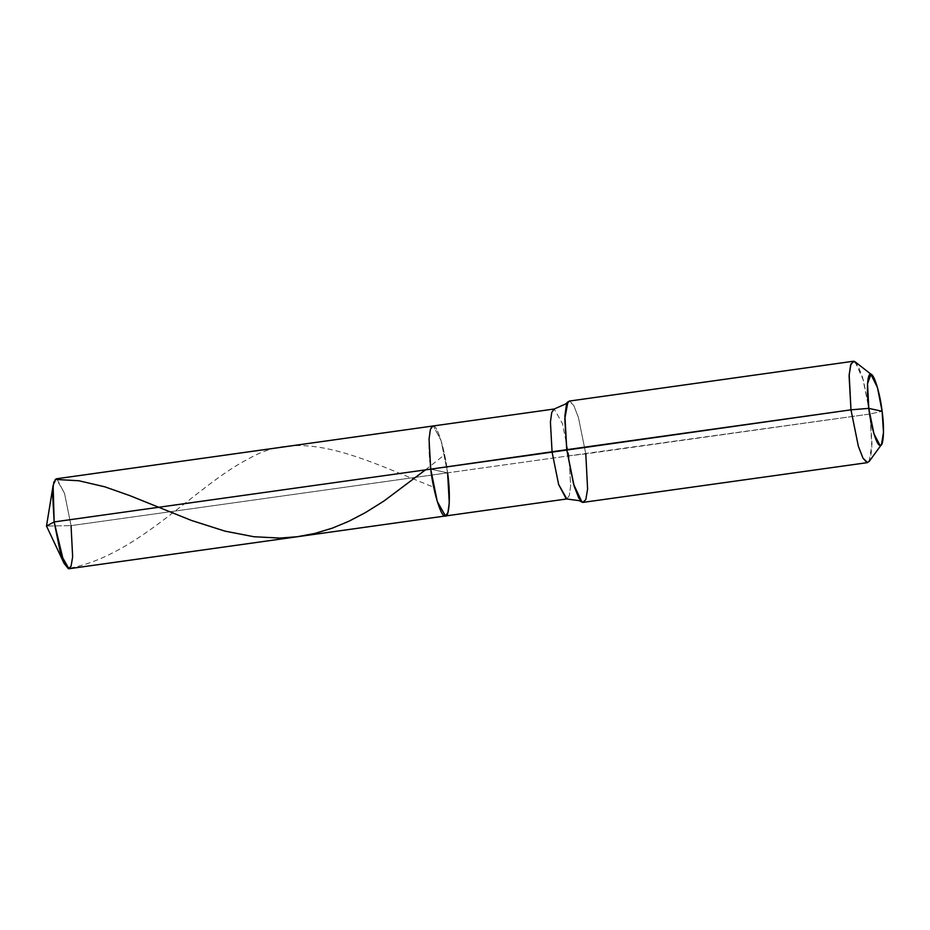 <?xml version="1.0" encoding="UTF-8"?>
<svg xmlns="http://www.w3.org/2000/svg" width="930" height="930" viewBox="0 0 930 930"><rect width="100%" height="100%" fill="white"/><g stroke="black" fill="none" stroke-linecap="round" stroke-linejoin="round"><path stroke-width="0.7" stroke-dasharray="4.65 3.49" d="M867.597 462.605L870.364 458.792L871.875 447.876L870.003 414.013L568.962 455.828L570.636 485.879L569.288 495.574L566.835 498.957L569.288 495.574L570.636 485.879L568.962 455.828L447.597 472.847L441.053 440.518L433.403 426.033L441.053 440.518L447.597 472.847L430.718 469.139C427.486 446.807 428.963 423.103 433.403 426.033C437.321 424.94 445.133 450.69 447.597 472.847L430.718 469.139C427.486 446.807 428.963 423.103 433.403 426.033C437.321 424.94 445.133 450.69 447.597 472.847L71.052 525.636L46.5 526.043L71.052 525.636L72.714 555.687L71.377 565.37L68.913 568.753M53.126 485.379L56.846 478.822L64.507 493.307L71.052 525.636L64.507 493.307L56.3 478.799M567.916 401.841L569.788 401.121L573.752 405.445L578.413 417.43L585.795 453.852L568.962 455.828L562.418 423.499L554.222 409.002L562.418 423.499L568.962 455.828L71.052 525.636M447.597 472.847L430.718 469.139L447.597 472.847L449.271 502.898L447.923 512.581L445.47 515.964M869.12 461.524L871.991 444.087L870.003 414.013L585.795 453.852L587.667 487.715L586.156 498.631L583.389 502.444M855.147 361.851L863.377 380.149L870.003 414.013L882.105 411.293L870.003 414.013L862.633 377.58L857.96 365.595L853.391 361.247M585.795 453.852L578.413 417.43L573.752 405.445L569.172 401.086M425.463 469.871L444.598 454.747M69.994 568.125C139.395 554.768 195.788 485.39 249.356 458.397C302.959 427.323 362.747 458.85 433.717 487.227"/><path stroke-width="1.4" d="M64.054 563.313L46.5 526.043L54.161 521.928L64.054 563.313L68.367 568.73L71.064 566.254L72.645 556.872L71.052 525.636M445.47 515.964L437.263 501.468L430.718 469.139L566.765 449.678L573.612 484.298L581.959 502.072L579.344 500.677L566.277 498.933L558.628 484.449L552.083 452.12L550.421 422.069L551.757 412.385L554.222 409.002L56.3 478.799L53.835 482.182L52.498 491.877L54.161 521.928L53.126 485.379L46.5 526.043L54.161 521.928L552.083 452.12L558.628 484.449L566.835 498.957L68.913 568.753L60.706 554.257L54.161 521.928L430.718 469.139L437.263 501.468L445.47 515.964L447.923 512.581L449.271 502.898L447.597 472.847C450.829 495.167 449.353 518.87 444.924 515.941C440.994 517.034 433.194 491.296 430.718 469.139L429.055 439.088L430.392 429.393L432.857 426.01L430.392 429.393L429.055 439.088L430.718 469.139C433.194 491.296 440.994 517.034 444.924 515.941C449.353 518.87 450.829 495.167 447.597 472.847M871.712 374.778L855.147 361.851L854.007 361.27L850.962 364.06L849.171 374.627L850.973 409.828L849.102 375.976L850.613 365.06L853.391 361.247L569.172 401.086L566.405 404.899L564.894 415.815L566.765 449.678L564.789 418.884L567.916 401.841L565.777 403.899L554.222 409.002L551.757 412.385L550.421 422.069L552.083 452.12L850.973 409.828L868.794 408.363L867.527 383.718L870.91 374.372L877.467 387.577L882.105 411.293L868.794 408.363C866.249 390.751 867.411 372.058 870.91 374.372C874.002 373.511 880.164 393.809 882.105 411.293L868.794 408.363L850.973 409.828L858.355 446.261L863.017 458.246L867.597 462.605L582.773 502.421L578.809 498.096L574.136 486.099L566.765 449.678L850.973 409.828L858.355 446.261L863.017 458.246L866.981 462.57L869.12 461.524L881.489 444.552L879.989 445.284L873.956 433.857L868.794 408.363C870.736 425.835 876.897 446.144 879.989 445.284C883.488 447.586 884.651 428.893 882.105 411.293L883.5 432.345L881.489 444.552M581.959 502.072L582.773 502.421L585.819 499.631L587.597 489.064L585.795 453.852M55.219 479.427L78.829 480.752L104.706 486.785L129.875 495.644L191.452 520.451L225.002 531.146L253.902 536.738L279.86 538.075L297.193 536.75L314.945 533.413L332.359 528.124L348.727 521.323L365.316 512.674L383.904 501.061L425.463 469.871"/></g></svg>
